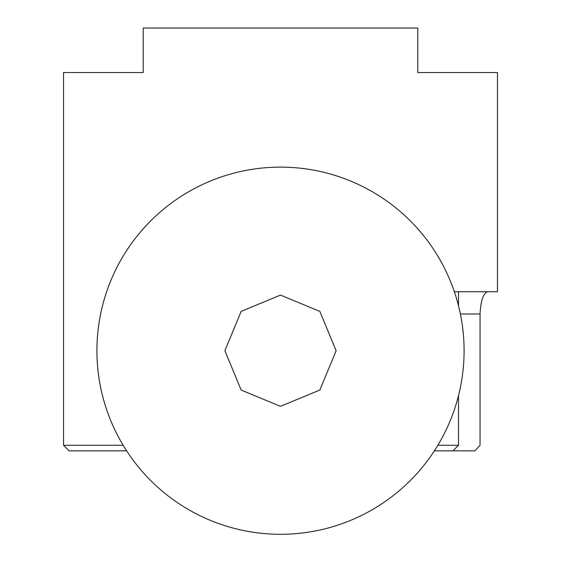 <?xml version="1.0" encoding="UTF-8"?>
<svg xmlns="http://www.w3.org/2000/svg" width="561" height="561" viewBox="0 0 561 561"><rect width="100%" height="100%" fill="white"/><g stroke="black" fill="none" stroke-linecap="round" stroke-linejoin="round"><path stroke-width="0.84" d="M224.87 350.709L241.167 390.049L280.465 406.339L319.847 390.035L336.13 350.73L319.854 311.39L280.514 295.079L241.174 311.362L224.87 350.709M487.726 291.741C483.365 293.024 480.805 300.444 480.048 313.992L480.048 445.28L474.929 450.841L452.951 450.841L458.519 445.28L437.846 445.28M454.354 291.741L497.46 291.741L497.46 72.551L417.784 72.551L417.784 28.05L143.216 28.05L143.216 72.551L63.54 72.551L63.54 445.28L123.154 445.28M434.368 450.841L452.951 450.841M63.54 445.28L69.101 450.841L126.632 450.841M460.371 313.992L480.048 313.992M458.519 291.741L458.519 305.857M458.519 395.561L458.519 445.28M96.92 350.709A183.58 183.58 0 0 0 372.294 509.697A183.58 183.58 0 0 0 372.294 191.722A183.58 183.58 0 0 0 96.92 350.709"/></g></svg>

